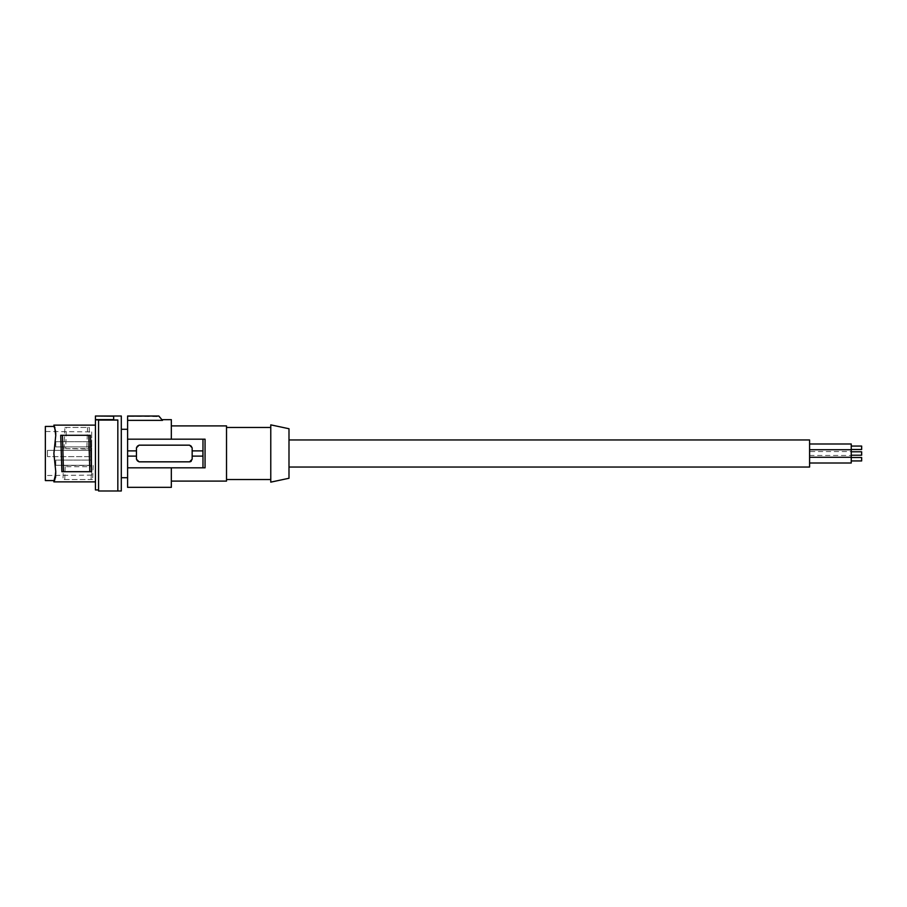 <?xml version="1.0" encoding="UTF-8"?>
<svg xmlns="http://www.w3.org/2000/svg" width="907" height="907" viewBox="0 0 907 907"><rect width="100%" height="100%" fill="white"/><g stroke="black" fill="none" stroke-linecap="round" stroke-linejoin="round"><path stroke-width="0.68" stroke-dasharray="4.54 3.4" d="M127.604 436.38L127.604 477.706L127.604 436.38M121.3 436.38L121.3 477.706L121.3 436.38M127.604 487.342L127.604 467.819L205.061 467.819L171.332 467.819L171.332 481.095L171.332 467.819L127.604 467.819L127.604 416.143L159.281 416.653M127.604 420.372L162.489 420.372L162.489 419.658M160.029 417.492L160.675 418.229M161.775 419.522L162.466 420.349M171.332 439.181L205.061 439.181L171.332 439.181L171.332 425.905L171.332 439.181L127.604 439.181L171.332 439.181L171.332 419.658M192.159 450.892L202.975 450.892L192.159 450.892L192.159 456.108L202.975 456.108L202.975 467.819L205.061 467.819L205.061 439.181L202.975 439.181L202.975 450.892L192.159 450.892L192.159 447.775L192.159 459.225A2.608 2.608 0 0 1 189.552 461.833L139.054 461.833A2.608 2.608 0 0 1 136.458 459.225L136.458 447.775L139.054 445.167L189.552 445.167L192.159 447.775L192.159 459.225L189.552 461.833L139.054 461.833L136.458 459.225L136.458 447.775A2.608 2.608 0 0 1 139.054 445.167L189.552 445.167A2.608 2.608 0 0 1 192.159 447.775A2.608 2.608 0 0 0 189.552 445.167L139.054 445.167A2.608 2.608 0 0 0 138.295 445.28M127.604 439.181L202.975 439.181M226.523 481.095L226.523 425.905M127.604 456.108L136.458 456.108L127.604 456.108L136.458 456.108L136.458 450.892L127.604 450.892L136.458 450.892L136.458 447.775A2.608 2.608 0 0 1 136.64 446.811M202.692 450.892L202.692 456.108L192.159 456.108L192.159 459.225A2.608 2.608 0 0 1 191.978 460.189M202.692 456.108L192.159 456.108M127.604 467.819L202.975 467.819M136.458 456.108L136.458 459.225A2.608 2.608 0 0 0 137.206 461.062M138.102 461.652A2.608 2.608 0 0 0 139.054 461.833L189.552 461.833A2.608 2.608 0 0 0 189.812 461.822M191.967 460.212A2.608 2.608 0 0 1 191.252 461.198M136.651 446.788A2.608 2.608 0 0 1 137.354 445.802M137.399 445.768A2.608 2.608 0 0 1 138.249 445.303M138.057 461.629A2.608 2.608 0 0 1 137.24 461.096M171.332 467.819L171.332 487.342M127.604 450.892L136.458 450.892M270.774 453.5L270.774 427.469L270.774 453.5M270.774 424.861L270.774 482.139M288.993 428.739L288.993 478.261M288.993 467.037L288.993 439.963L288.993 467.037M809.588 467.037L809.588 439.963M809.588 463.001L809.588 455.45L809.588 463.001M809.588 451.55L809.588 443.999L809.588 451.55L851.242 451.55L851.242 443.999M809.588 457.275L809.588 449.725L809.588 457.275L809.588 449.725L809.588 457.275L851.242 457.275L851.242 451.55M809.588 455.45L851.242 455.45L851.242 457.275L851.242 449.725L851.242 457.275M851.242 463.001L851.242 455.45M851.242 459.225L851.242 460.937L851.242 459.225M861.65 460.937L861.65 457.513M851.242 447.775L851.242 449.487L851.242 447.775M861.65 449.487L861.65 446.063M851.242 453.5L851.242 455.212L851.242 453.5M851.242 455.212L861.65 455.212L861.65 451.788L861.65 455.212L861.65 451.788L851.242 451.788M809.588 449.725L851.242 449.725M55.724 471.05L53.887 453.5L55.701 436.358L53.921 453.5L54.839 463.862L53.887 453.5L55.792 433.433L53.876 425.122M113.658 419.624L113.658 416.177L113.658 419.986L95.439 419.624L95.439 416.177L113.658 416.177L113.658 419.986L117.831 419.986L117.831 490.982L98.568 490.982L98.568 419.896L95.439 419.624M117.831 420.077L117.831 490.982L117.831 420.077L98.568 420.077M98.568 419.896L98.568 489.939L98.568 419.896M95.439 419.896L95.439 489.939M93.206 465.495L92.605 479.531L91.097 479.531L91.562 466.697L93.206 465.495L63.547 465.495L65.202 466.697L91.562 466.697M65.202 466.697L64.748 479.531L62.946 479.531L92.605 479.531M63.547 465.495L62.946 479.531M64.748 479.531L91.097 479.531M65.689 448.614L88.501 449.067L89.328 427.469L66.381 427.469L65.689 448.614L86.845 448.614L87.526 427.469M64.034 449.067L64.873 427.469L66.381 427.469M64.873 427.469L89.328 427.469M86.845 448.614L88.501 449.067M60.724 435.281L90.394 435.281M61.88 471.719L91.55 471.719M55.622 431.585L55.724 435.95M54.635 426.868L54.839 428.489M55.746 434.362L55.792 433.433M55.792 473.567L55.746 475.415M55.44 477.853L54.284 480.903M55.576 475.79L55.746 472.638M55.758 441.698L55.758 446.902L55.758 441.698L55.758 446.902L55.758 441.698L91.686 441.698L91.686 446.902L91.686 441.698L91.686 446.902L91.686 441.698L55.758 441.698M91.686 431.891L91.686 475.109L91.686 456.629L47.436 456.629L91.686 456.629L91.686 450.371L47.436 450.371L47.436 456.629L47.436 450.371L91.686 450.371L91.686 431.891L45.35 431.494L45.35 475.506L45.35 431.494M45.35 426.426L45.35 480.574M95.439 480.903L95.439 425.122L95.439 480.903M121.3 490.982L121.3 416.018M91.686 460.098L91.686 465.302L91.686 460.098L91.686 465.302L91.686 460.098L55.758 460.098L55.758 465.302L55.758 460.098L55.758 465.302L55.758 460.098L91.686 460.098M91.686 446.902L55.758 446.902L91.686 446.902M91.686 465.302L55.758 465.302L91.686 465.302M55.701 436.358L55.746 435.53L55.701 436.358M55.701 470.642L55.746 471.47L55.701 470.642M91.686 475.109L45.35 475.506"/><path stroke-width="1.36" d="M171.332 467.819L171.332 487.342L127.604 487.342L127.604 467.819L202.975 467.819L202.975 439.181L205.061 439.181L205.061 467.819L202.975 467.819M127.604 416.143L158.838 416.018L127.604 416.018L127.604 467.819M162.466 420.349L158.838 416.018L162.489 420.372L127.604 420.372M159.281 416.653L160.029 417.492M162.489 419.658L171.332 419.658L171.332 439.181M171.332 425.905L226.523 425.905L226.523 481.095L171.332 481.095M192.159 450.892L192.159 459.225L189.552 461.833L139.054 461.833L136.458 459.225L136.458 447.775L139.054 445.167L189.552 445.167L192.159 447.775L192.159 450.892L202.692 450.892M191.252 461.198A2.608 2.608 0 0 1 189.812 461.822M127.604 450.892L136.458 450.892M127.604 456.108L136.458 456.108M127.604 439.181L202.975 439.181M192.159 456.108L202.692 456.108M270.774 482.139L270.774 424.861L288.993 428.739L288.993 478.261L270.774 482.139M288.993 467.037L809.588 467.037L809.588 439.963L288.993 439.963M809.588 463.001L851.242 463.001L851.242 457.275L809.588 457.275M851.242 457.513L861.65 457.513L861.65 460.937L851.242 460.937M809.588 443.999L851.242 443.999L851.242 457.275M851.242 446.063L861.65 446.063L861.65 449.487L851.242 449.487M809.588 449.725L851.242 449.725M851.242 451.788L861.65 451.788L861.65 455.212L851.242 455.212M53.887 453.5L55.746 471.47L54.839 479.712L53.887 481.878L53.921 480.574L45.35 480.574L45.35 426.426L53.921 426.426L54.839 428.489L55.746 435.53L53.887 453.5M117.831 490.982L121.3 490.982L121.3 416.018L95.439 416.018L113.658 416.177L113.658 419.986L117.831 419.986L117.831 490.982L98.568 490.982L98.568 419.896L95.439 419.896L95.439 489.939L98.568 489.939M117.831 420.077L98.568 420.077M95.439 416.177L95.439 419.624L113.658 419.624M91.55 471.719L90.394 435.281L88.795 435.281L89.827 471.719L91.55 471.719M62.447 435.281L60.724 435.281L61.88 471.719L63.479 471.719L62.447 435.281L88.795 435.281M63.479 471.719L89.827 471.719M55.724 435.95L55.746 434.362M55.792 433.433L54.216 425.95M54.159 425.814L55.622 431.585M95.439 425.122L53.876 425.122M55.746 475.415L55.44 477.853M54.42 479.395L54.873 478.431M55.055 477.978L55.282 477.252M55.406 476.731L55.576 475.79M54.261 479.758L55.792 473.567M95.439 481.878L53.887 481.878L54.839 478.511M55.724 471.05L55.746 472.638M54.839 428.489L54.839 427.288M121.3 429.294L127.604 429.294M270.774 427.469L226.523 427.469M121.3 477.706L127.604 477.706M270.774 479.531L226.523 479.531M53.921 480.563L53.876 481.866"/></g></svg>
